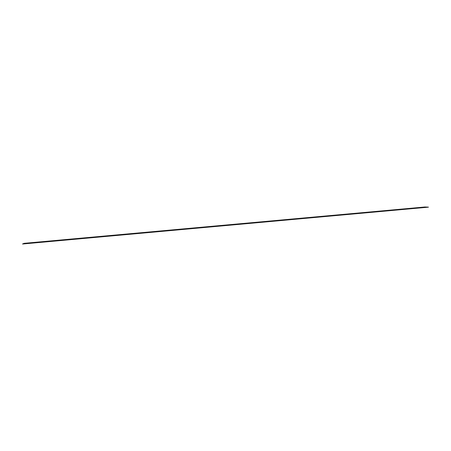 <?xml version="1.0" encoding="UTF-8"?>
<svg xmlns="http://www.w3.org/2000/svg" width="451" height="451" viewBox="0 0 451 451"><rect width="100%" height="100%" fill="white"/><g stroke="black" fill="none" stroke-linecap="round" stroke-linejoin="round"><path stroke-width="0.68" d="M22.55 243.985L24.224 243.32L424.898 206.992L428.45 207.139L22.55 244.008L428.45 207.161"/></g></svg>

